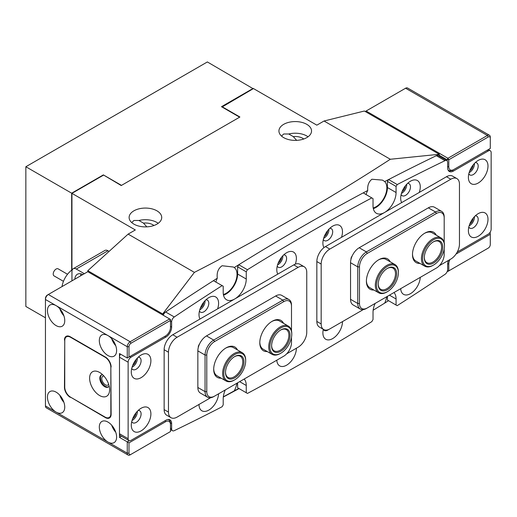 <?xml version="1.0" encoding="UTF-8"?>
<svg xmlns="http://www.w3.org/2000/svg" width="517" height="517" viewBox="0 0 517 517"><rect width="100%" height="100%" fill="white"/><g stroke="black" fill="none" stroke-linecap="round" stroke-linejoin="round"><path stroke-width="0.78" d="M103.878 376.014A5.092 2.94 -120 0 0 102.825 376.247A5.092 2.94 -120 0 0 102.043 380.331A5.092 2.94 -120 0 0 105.371 384.816A5.092 2.94 -120 0 0 107.917 385.068A5.092 2.94 -120 0 0 108.648 384.273M128.992 442.869L128.992 453.183A2.85 1.648 120 0 0 131.008 454.346L170.481 431.559L170.481 424.573A6.928 4 120 0 0 165.582 421.743L128.992 442.869L119.485 437.382L119.485 353.544L127.266 358.035L127.266 346.726L107.963 335.578A12.221 7.057 -120 0 0 101.849 334.977A12.221 7.057 -120 0 0 99.975 344.768A12.221 7.057 -120 0 0 107.963 355.541A12.221 7.057 -120 0 0 114.076 356.148A12.221 7.057 -120 0 0 115.95 346.351A12.221 7.057 -120 0 0 107.963 335.578L56.101 305.637A12.221 7.057 -120 0 0 49.987 305.036A12.221 7.057 -120 0 0 48.113 314.827A12.221 7.057 -120 0 0 56.101 325.6A12.221 7.057 -120 0 0 62.214 326.208A12.221 7.057 -120 0 0 64.089 316.41A12.221 7.057 -120 0 0 56.101 305.637L45.444 299.485L45.444 405.942A4.071 2.352 120 0 0 46.284 407.81L128.106 455.05A4.071 2.352 -60 0 1 127.266 453.183L127.266 441.873L129.282 440.71M111.685 338.706A12.221 7.057 -120 0 0 115.763 345.763M56.101 392.138A12.221 7.057 -120 0 0 49.987 391.531A12.221 7.057 -120 0 0 48.113 401.328A12.221 7.057 -120 0 0 56.101 412.101A12.221 7.057 -120 0 0 62.214 412.702A12.221 7.057 -120 0 0 64.089 402.911A12.221 7.057 -120 0 0 56.101 392.138M59.823 395.259A12.221 7.057 -120 0 0 63.901 402.316M59.823 308.765A12.221 7.057 -120 0 0 63.901 315.822M107.963 422.079A12.221 7.057 -120 0 0 101.849 421.471A12.221 7.057 -120 0 0 99.975 431.268A12.221 7.057 -120 0 0 107.963 442.041A12.221 7.057 -120 0 0 114.076 442.642A12.221 7.057 -120 0 0 115.95 432.852A12.221 7.057 -120 0 0 107.963 422.079M111.685 425.2A12.221 7.057 -120 0 0 115.763 432.264M169.615 318.944L87.793 271.703L48.32 294.496A4.071 2.352 120 0 0 45.444 299.485L45.444 298.483A2.85 1.648 -60 0 1 47.461 294.994L48.32 294.496L47.461 294.994L48.32 294.496L130.148 341.737L169.615 318.944L170.481 320.443L131.008 343.23A2.85 1.648 120 0 0 128.992 346.726L128.992 357.04L165.582 335.914A6.928 4 120 0 0 170.481 327.429L170.481 319.448L169.615 318.944M70.506 397.127L105.371 417.587A8.149 4.705 60 0 0 109.442 417.988A8.149 4.705 60 0 0 111.129 414.259L110.845 367.186A8.149 4.705 -120 0 0 105.08 357.202L70.506 337.246A8.149 4.705 -120 0 0 66.434 336.838A8.149 4.705 -120 0 0 64.748 340.574L64.748 387.149A8.149 4.705 -120 0 0 70.506 397.127L105.08 417.09A8.149 4.705 -120 0 0 109.158 417.49A8.149 4.705 -120 0 0 110.845 413.762L110.845 367.186M70.222 397.295A8.149 4.705 60 0 1 64.457 387.311L64.748 387.149M64.78 339.889L64.457 387.311M64.457 340.07A8.149 4.705 60 0 1 66.144 336.341A8.149 4.705 60 0 1 70.222 336.748L105.371 357.04A8.149 4.705 60 0 1 111.129 367.018M119.485 437.382L121.463 436.238M132.701 365.37A5.092 2.94 120 0 0 136.042 359.58M132.701 418.596A5.092 2.94 120 0 0 136.042 412.805M165.582 335.914L164.723 336.412A8.149 4.705 -60 0 1 164.723 336.412L165.582 335.914L164.723 336.412L165.873 337.078A8.149 4.705 -60 0 0 171.631 327.099L171.631 321.813L170.481 321.147M167.857 419.507A8.149 4.705 -60 0 1 168.794 419.843A8.149 4.705 -60 0 1 170.481 423.578L170.481 424.573M128.992 346.726L127.266 346.726A4.071 2.352 -60 0 1 130.148 341.737L131.008 343.23M131.008 454.346L130.148 454.85A4.071 2.352 -60 0 1 128.106 455.05M127.266 358.035L128.992 357.04M469.791 223.977A5.092 2.94 120 0 0 473.133 218.187M469.791 170.752A5.092 2.94 120 0 0 473.133 164.962M448.795 166.745A6.928 4 120 0 0 453.693 169.576L490.284 148.45L490.284 138.136A2.85 1.648 120 0 0 488.268 136.973L448.795 159.759L448.795 166.745L447.644 166.745M489.444 135.273L407.616 88.032A4.071 2.352 120 0 0 405.58 88.233L366.107 111.019L447.935 158.26L487.402 135.473A4.071 2.352 -60 0 1 489.444 135.273A4.071 2.352 -60 0 1 490.284 137.134L490.284 138.136M447.069 160.8L447.069 159.759L439.288 155.268M490.155 232.211L490.284 234.279L456 254.073M449.958 259.56A6.928 4 120 0 0 448.795 263.89L448.795 270.876L488.268 248.089A2.85 1.648 120 0 0 490.284 244.593L490.284 234.279M452.834 170.074L453.693 169.576L452.834 170.074A8.149 4.705 -60 0 1 448.756 170.474A8.149 4.705 -60 0 1 448 169.834M487.415 248.58A4.071 2.352 -60 0 1 487.402 248.587L488.268 248.089L487.402 248.587M447.379 271.057L447.935 271.373L448.795 270.876L447.431 270.876M448.795 159.759L447.935 158.26L447.069 159.759L448.795 159.759M365.681 111.769L366.107 111.019L365.248 111.523M225.302 389.928A16.298 9.409 120 0 0 223.208 398.788L223.208 404.843L222.11 406.743A2350.993 1357.351 -60 0 1 174.281 430.642A4.071 2.352 120 0 1 172.478 430.719A4.071 2.352 120 0 1 171.631 428.858L171.631 423.578L170.448 422.893M375.122 303.434A16.298 9.409 120 0 0 373.022 312.294L373.022 319.551L371.826 321.626A2350.993 1357.351 -60 0 1 247.456 393.431L246.254 392.739L246.254 385.482A16.298 9.409 120 0 0 244.16 379.039M328.657 329.503A6.928 4 120 0 1 327.791 330.092A6.928 4 120 0 1 324.327 330.434A6.928 4 120 0 1 323.325 329.342A13.856 8.001 120 0 0 322.892 332.922A13.856 8.001 120 0 0 332.689 338.577A13.856 8.001 120 0 0 342.487 321.606M295.317 264.161A13.856 8.001 120 0 0 286.592 252.742L286.592 252.742A13.856 8.001 120 0 0 276.795 269.712A13.856 8.001 120 0 0 277.797 274.12M277.228 266.132A6.928 4 120 0 0 278.23 267.224A6.928 4 120 0 0 281.694 266.882A6.928 4 120 0 0 286.218 260.781A6.928 4 120 0 0 285.158 255.23A6.928 4 120 0 0 283.71 254.907M277.545 264.93A6.928 4 120 0 0 277.946 264.717A6.928 4 120 0 0 282.831 255.779M341.478 237.355A13.856 8.001 120 0 0 332.689 226.129L332.689 226.129A13.856 8.001 120 0 0 322.892 243.093A13.856 8.001 120 0 0 323.965 247.624M323.325 239.513A6.928 4 120 0 0 324.327 240.612A6.928 4 120 0 0 327.791 240.269A6.928 4 120 0 0 332.315 234.162A6.928 4 120 0 0 331.255 228.611A6.928 4 120 0 0 329.807 228.294M323.642 238.318A6.928 4 120 0 0 324.043 238.104A6.928 4 120 0 0 328.928 229.167M276.815 360.187A13.856 8.001 120 0 0 286.592 365.189A13.856 8.001 120 0 0 296.39 348.225M400.701 288.66A13.856 8.001 120 0 0 410.479 293.662A13.856 8.001 120 0 0 420.256 277.37M217.592 308.882A13.856 8.001 120 0 0 208.803 297.656L208.803 297.656A13.856 8.001 120 0 0 199.006 314.62A13.856 8.001 120 0 0 200.008 319.034M199.439 311.04A6.928 4 120 0 0 200.441 312.139A6.928 4 120 0 0 203.905 311.796A6.928 4 120 0 0 208.429 305.689A6.928 4 120 0 0 207.369 300.138A6.928 4 120 0 0 205.915 299.821M199.756 309.845A6.928 4 120 0 0 200.157 309.631A6.928 4 120 0 0 205.036 300.694M419.268 192.44A13.856 8.001 120 0 0 410.479 181.215L410.479 181.215A13.856 8.001 120 0 0 400.681 198.185A13.856 8.001 120 0 0 401.69 202.593M401.114 194.605A6.928 4 120 0 0 402.116 195.697A6.928 4 120 0 0 405.58 195.355A6.928 4 120 0 0 410.104 189.254A6.928 4 120 0 0 409.044 183.703A6.928 4 120 0 0 407.596 183.38M401.431 193.403A6.928 4 120 0 0 401.838 193.196A6.928 4 120 0 0 406.717 184.259M199.006 404.449L199.006 404.449A13.856 8.001 120 0 0 208.803 410.104A13.856 8.001 120 0 0 218.581 393.812M478.186 213.657L478.186 213.657A13.856 8.001 120 0 0 468.389 230.621A13.856 8.001 120 0 0 478.186 236.275A13.856 8.001 120 0 0 487.983 219.311A13.856 8.001 120 0 0 478.186 213.657M468.822 227.041A6.928 4 120 0 0 469.824 228.139A6.928 4 120 0 0 473.288 227.79A6.928 4 120 0 0 477.811 221.69A6.928 4 120 0 0 476.752 216.138A6.928 4 120 0 0 475.304 215.822M469.139 225.845A6.928 4 120 0 0 469.539 225.632A6.928 4 120 0 0 474.425 216.694M141.096 355.043L141.096 355.043A13.856 8.001 120 0 0 131.299 372.007A13.856 8.001 120 0 0 141.096 377.662A13.856 8.001 120 0 0 150.893 360.698A13.856 8.001 120 0 0 141.096 355.043M131.732 368.427A6.928 4 120 0 0 132.733 369.526A6.928 4 120 0 0 136.197 369.183A6.928 4 120 0 0 140.721 363.076A6.928 4 120 0 0 139.661 357.525A6.928 4 120 0 0 138.213 357.208M132.048 367.232A6.928 4 120 0 0 132.449 367.018A6.928 4 120 0 0 137.335 358.081M478.186 160.425L478.186 160.425A13.856 8.001 120 0 0 468.389 177.389A13.856 8.001 120 0 0 478.186 183.05A13.856 8.001 120 0 0 487.983 166.08A13.856 8.001 120 0 0 478.186 160.425M468.822 173.815A6.928 4 120 0 0 469.824 174.908A6.928 4 120 0 0 473.288 174.565A6.928 4 120 0 0 477.811 168.458A6.928 4 120 0 0 476.752 162.907A6.928 4 120 0 0 475.304 162.59M469.139 172.613A6.928 4 120 0 0 469.539 172.4A6.928 4 120 0 0 474.425 163.462M141.096 408.275L141.096 408.268A13.856 8.001 120 0 0 131.299 425.239A13.856 8.001 120 0 0 141.096 430.894A13.856 8.001 120 0 0 150.893 413.93A13.856 8.001 120 0 0 141.096 408.268M131.732 421.659A6.928 4 120 0 0 132.733 422.751A6.928 4 120 0 0 136.197 422.408A6.928 4 120 0 0 140.721 416.308A6.928 4 120 0 0 139.661 410.757A6.928 4 120 0 0 138.213 410.44M132.048 420.463A6.928 4 120 0 0 132.449 420.25A6.928 4 120 0 0 137.335 411.312M373.319 208.655A16.298 9.409 120 0 0 387.427 187.535L396.074 192.531A16.298 9.409 120 0 1 388.958 208.933A16.298 9.409 120 0 1 376.402 213.295A16.298 9.409 120 0 1 373.022 205.837L373.022 198.638L363.231 192.873A2350.993 1357.351 120 0 0 300.997 227.461A2350.993 1357.351 120 0 0 238.764 264.736L247.404 269.725L246.254 271.826L237.613 266.837L238.764 264.736M371.872 197.862A2350.993 1357.351 120 0 0 309.638 232.45A2350.993 1357.351 120 0 0 247.404 269.725M448.42 260.452A8.149 4.705 -60 0 0 447.644 264.219L447.644 269.506A4.071 2.352 120 0 1 445.001 274.346A2350.993 1357.351 -60 0 1 397.166 305.67L396.074 305.043L396.074 298.988A16.298 9.409 120 0 0 393.98 292.544M213.411 280.692L223.208 286.211L213.411 280.692A2350.993 1357.351 120 0 0 165.64 311.984L174.281 316.973A4.071 2.352 120 0 0 171.631 321.813M222.058 285.681A2350.993 1357.351 120 0 0 174.281 316.973M129.857 356.536L131.008 357.202A4.071 2.352 120 0 0 128.132 362.197L119.485 357.202L119.485 433.724L128.132 438.713A4.071 2.352 120 0 0 128.972 440.574A4.071 2.352 120 0 0 131.008 440.374L165.873 420.25A8.149 4.705 -60 0 1 169.944 419.843A8.149 4.705 -60 0 1 171.631 423.578M128.132 362.197L128.132 438.713M457.254 252.018L488.268 234.117A4.071 2.352 120 0 0 491.15 229.121L491.15 152.605A4.071 2.352 120 0 0 490.303 150.744A4.071 2.352 120 0 0 488.268 150.945L487.117 150.279M446.804 160.6A4.071 2.352 120 0 0 445.001 160.677L436.354 155.682A4.071 2.352 -60 0 1 438.157 155.604L446.804 160.6A4.071 2.352 120 0 1 447.644 162.461L447.644 167.741A8.149 4.705 -60 0 0 449.331 171.476A8.149 4.705 -60 0 0 453.409 171.069L488.268 150.945M445.001 160.677A2350.993 1357.351 120 0 0 397.224 184.55L396.074 186.411L387.427 181.422L388.577 179.561L397.224 184.55M396.074 192.531L396.074 186.411M223.208 286.211L223.208 292.331A16.298 9.409 120 0 0 226.582 299.795A16.298 9.409 120 0 0 239.138 295.427A16.298 9.409 120 0 0 246.254 279.025L246.254 271.826M131.008 357.202L165.873 337.078M436.354 155.682A2350.993 1357.351 120 0 0 388.577 179.561M396.074 305.043L387.427 300.047L387.427 296.325M246.254 392.739L237.613 387.75L237.613 382.819M128.972 440.574L120.332 435.585A4.071 2.352 -60 0 1 119.485 433.724M119.485 357.202A4.071 2.352 -60 0 1 120.48 354.119M163.256 315.273A4.071 2.352 -60 0 1 165.64 311.984M223.499 295.149A16.298 9.409 120 0 0 237.613 274.036L237.613 266.837M387.427 187.535L387.427 181.422M267.25 351.554A17.52 10.114 -60 0 1 259.799 342.732A17.52 10.114 -60 0 1 272.188 321.277L272.188 321.277A17.52 10.114 -60 0 1 283.549 323.325M280.828 353.214A15.484 8.938 120 0 0 282.786 351.883A15.484 8.938 120 0 0 291.775 334.253A15.484 8.938 120 0 0 278.87 329.264A15.484 8.938 120 0 0 269.926 347.999A15.484 8.938 120 0 0 280.828 353.214L280.253 353.544A16.298 9.409 -60 0 1 272.104 354.352A16.298 9.409 -60 0 1 269.254 342.622A16.298 9.409 -60 0 1 278.191 328.334A16.298 9.409 -60 0 1 288.402 326.124L279.471 320.967A16.298 9.409 120 0 0 271.748 321.542M221.153 378.166A17.52 10.114 -60 0 1 213.695 369.345A17.52 10.114 -60 0 1 226.084 347.889L226.084 347.889A17.52 10.114 -60 0 1 237.452 349.938M234.731 379.827A15.484 8.938 120 0 0 245.678 360.866A15.484 8.938 120 0 0 244.405 355.69A15.484 8.938 120 0 0 229.613 358.966A15.484 8.938 120 0 0 225.05 378.683A15.484 8.938 120 0 0 234.731 379.827L234.156 380.163A16.298 9.409 -60 0 1 226.007 380.964A16.298 9.409 -60 0 1 223.971 378.955A16.298 9.409 -60 0 1 227.312 360.097A16.298 9.409 -60 0 1 242.305 352.736L233.374 347.579A16.298 9.409 120 0 0 225.645 348.154M214.561 396.132L213.695 396.629A12.221 7.057 -60 0 1 207.588 397.23A12.221 7.057 -60 0 1 205.055 391.64L205.055 355.043A12.221 7.057 -60 0 1 213.695 340.07L282.844 300.151A12.221 7.057 -60 0 1 288.958 299.543A12.221 7.057 -60 0 1 291.491 305.14L291.491 306.142A10.999 6.353 120 0 0 283.71 301.65L214.561 341.569A10.999 6.353 120 0 0 206.781 355.043L206.781 391.64A10.999 6.353 120 0 0 214.561 396.132L283.71 356.207A10.999 6.353 120 0 0 291.491 342.732L291.491 337.297M207.588 397.23L200.383 393.075A12.221 7.057 -60 0 1 197.849 387.479L197.849 350.881A12.221 7.057 -60 0 1 206.496 335.914L275.645 295.989A12.221 7.057 -60 0 1 281.752 295.388L288.958 299.543M291.491 330.796L291.491 306.142M213.708 368.834A16.298 9.409 120 0 0 217.075 375.814L226.007 380.964M259.805 342.222A16.298 9.409 120 0 0 263.172 349.195L272.104 354.352M282.857 356.698A12.221 7.057 -60 0 1 282.844 356.704L283.71 356.207M419.953 263.392A17.52 10.114 -60 0 1 412.495 254.571A17.52 10.114 -60 0 1 424.884 233.115L424.884 233.115A17.52 10.114 -60 0 1 436.251 235.164M433.53 265.053A15.484 8.938 120 0 0 444.478 246.092A15.484 8.938 120 0 0 444.349 244.244A15.484 8.938 120 0 0 431.863 240.877A15.484 8.938 120 0 0 422.706 260.581A15.484 8.938 120 0 0 433.53 265.053L432.949 265.383A16.298 9.409 -60 0 1 424.8 266.19A16.298 9.409 -60 0 1 421.562 260.678A16.298 9.409 -60 0 1 427.74 243.216A16.298 9.409 -60 0 1 441.098 237.962L432.167 232.805A16.298 9.409 120 0 0 424.444 233.38M373.856 290.005A17.52 10.114 -60 0 1 366.398 281.19A17.52 10.114 -60 0 1 378.787 259.728L378.787 259.728A17.52 10.114 -60 0 1 390.148 261.776M387.433 291.666A15.484 8.938 120 0 0 398.381 272.705A15.484 8.938 120 0 0 397.218 267.709A15.484 8.938 120 0 0 382.522 270.553A15.484 8.938 120 0 0 377.643 290.341A15.484 8.938 120 0 0 387.433 291.666L386.852 292.002A16.298 9.409 -60 0 1 378.702 292.809A16.298 9.409 -60 0 1 376.55 290.606A16.298 9.409 -60 0 1 380.111 271.793A16.298 9.409 -60 0 1 395.001 264.581L386.07 259.424A16.298 9.409 120 0 0 378.347 259.993M367.264 307.97L366.398 308.468A12.221 7.057 -60 0 1 360.284 309.076A12.221 7.057 -60 0 1 357.758 303.479L357.758 266.882A12.221 7.057 -60 0 1 366.398 251.915L435.547 211.989A12.221 7.057 -60 0 1 441.654 211.382A12.221 7.057 -60 0 1 444.187 216.978L444.187 217.98A10.999 6.353 120 0 0 436.406 213.489L367.264 253.408A10.999 6.353 120 0 0 359.483 266.882L359.483 303.479A10.999 6.353 120 0 0 367.264 307.97L436.406 268.045A10.999 6.353 120 0 0 444.187 254.571L444.187 249.136M360.284 309.076L353.085 304.914A12.221 7.057 -60 0 1 350.552 299.317L350.552 262.726A12.221 7.057 -60 0 1 359.192 247.753L428.341 207.834A12.221 7.057 -60 0 1 434.454 207.227L441.654 211.382M444.187 242.635L444.187 217.98M366.404 280.673A16.298 9.409 120 0 0 369.771 287.652L378.702 292.809M412.501 254.06A16.298 9.409 120 0 0 415.868 261.033L424.8 266.19M435.56 268.536A12.221 7.057 -60 0 1 435.547 268.549L436.406 268.045M439.347 265.686L450.818 259.062A12.221 7.057 120 0 0 459.458 244.095L459.458 184.214A12.221 7.057 120 0 0 456.925 178.617A12.221 7.057 120 0 0 450.818 179.218L329.807 249.084A12.221 7.057 120 0 0 321.167 264.051L321.167 323.939A12.221 7.057 120 0 0 323.694 329.536A12.221 7.057 120 0 0 329.807 328.928L363.296 309.593M352.174 255.96A3.257 1.881 -60 0 0 350.985 258.978L350.985 259.36M323.694 329.536L319.377 327.041A12.221 7.057 -60 0 1 316.843 321.445L321.167 323.939M321.167 264.051L316.843 261.557L316.843 321.445M316.843 261.557A12.221 7.057 -60 0 1 325.484 246.59L329.807 249.084M450.818 179.218L446.494 176.724L325.484 246.59M446.494 176.724A12.221 7.057 -60 0 1 452.608 176.123L456.925 178.617M286.644 353.848L298.115 347.224A12.221 7.057 120 0 0 306.755 332.257L306.755 272.369A12.221 7.057 120 0 0 304.229 266.778A12.221 7.057 120 0 0 298.115 267.379L177.111 337.246A12.221 7.057 120 0 0 168.464 352.213L168.464 412.101A12.221 7.057 120 0 0 170.998 417.691A12.221 7.057 120 0 0 177.111 417.09L210.593 397.754M199.478 344.122A3.257 1.881 -60 0 0 198.282 347.14L198.282 347.521M170.998 417.691L166.674 415.196A12.221 7.057 -60 0 1 164.141 409.6L168.464 412.101M168.464 352.213L164.141 349.718L164.141 409.6M164.141 349.718A12.221 7.057 -60 0 1 172.788 334.751L177.111 337.246M298.115 267.379L293.792 264.885L172.788 334.751M293.792 264.885A12.221 7.057 -60 0 1 299.905 264.277L304.229 266.778M99.607 372.44A14.14 8.162 -120 0 0 89.609 378.211A14.14 8.162 -120 0 0 99.607 395.531A14.14 8.162 -120 0 0 109.604 389.76A14.14 8.162 -120 0 0 99.607 372.44L99.607 372.44M102.625 374.722A6.928 4 -120 0 0 101.242 375.045A6.928 4 -120 0 0 100.182 380.596A6.928 4 -120 0 0 104.705 386.697A6.928 4 -120 0 0 108.169 387.039A6.928 4 -120 0 0 109.139 386.005M101.59 374.877A6.928 4 -120 0 0 100.938 380.512A6.928 4 -120 0 0 105.371 386.315A6.928 4 -120 0 0 108.486 386.819M308.035 136.805A16.298 9.409 0 0 0 306.762 135.971A16.298 9.409 0 0 0 288.751 133.993L283.71 133.974L281.552 136.094M306.762 124.326A16.298 9.409 0 0 0 288.997 122.29A16.298 9.409 0 0 0 278.934 130.982A16.298 9.409 0 0 0 283.71 137.638A16.298 9.409 0 0 0 301.469 139.674A16.298 9.409 0 0 0 311.531 130.982A16.298 9.409 0 0 0 306.762 124.326M158.221 223.299A16.298 9.409 0 0 0 156.942 222.472A16.298 9.409 0 0 0 138.931 220.488L133.89 220.475L131.738 222.594M156.942 210.826A16.298 9.409 0 0 0 139.176 208.784A16.298 9.409 0 0 0 129.121 217.476A16.298 9.409 0 0 0 133.89 224.132A16.298 9.409 0 0 0 151.655 226.175A16.298 9.409 0 0 0 161.711 217.476A16.298 9.409 0 0 0 156.942 210.826M278.198 263.069A5.092 2.94 120 0 0 281.539 257.279M324.295 236.456A5.092 2.94 120 0 0 327.636 230.666M402.084 191.542A5.092 2.94 120 0 0 405.431 185.752M200.409 307.977A5.092 2.94 120 0 0 203.75 302.187M223.376 294.503A15.484 8.938 120 0 0 226.091 293.333A15.484 8.938 120 0 0 236.082 280.078A15.484 8.938 120 0 0 234.246 267.548L233.374 267.018L222.097 265.744C218.193 268.459 216.597 272.614 217.302 278.211A15.484 8.938 120 0 0 215.886 281.991M373.158 310.206L384.687 303.124A15.484 8.938 120 0 0 386.664 296.764M223.325 396.836L234.246 390.871A15.484 8.938 120 0 0 236.851 383.265M373.19 208.002A15.484 8.938 120 0 0 375.904 206.832A15.484 8.938 120 0 0 385.688 194.218A15.484 8.938 120 0 0 384.687 181.577L382.496 180.116L371.917 179.244C368.711 181.784 367.322 185.525 367.749 190.469A15.484 8.938 120 0 0 366.017 194.482M138.931 220.488L143.474 223.111A10.592 6.114 180 0 1 152.909 224.798A10.592 6.114 180 0 1 153.95 225.496M146.841 226.853L143.474 223.111M296.655 140.353L293.288 136.611A10.592 6.114 180 0 1 302.723 138.304A10.592 6.114 180 0 1 303.763 139.002M288.751 133.993L293.288 136.611M439.288 156.263L439.288 154.273L364.382 111.019L324.043 121.004L316.843 125.159L253.459 88.562L222.052 107.032M71.663 270.191L71.663 193.19L103.355 174.895L121.217 185.538L239.914 117.01L222.052 106.696M103.355 175.231L71.947 193.358L71.947 269.984M87.793 271.703L87.793 270.708L162.7 313.955L162.7 314.956M239.054 388.584L223.305 397.017M384.687 303.124A2350.993 1357.351 120 0 0 388.526 300.681M234.246 390.871A2350.993 1357.351 120 0 0 238.809 388.441M87.793 270.708L128.132 234.111L194.405 272.375C263.205 237.077 328.508 199.368 390.316 159.262L439.288 154.273A2350.993 1357.351 120 0 0 384.687 181.577M367.749 190.469A2350.993 1357.351 120 0 0 234.246 267.548M217.302 278.211A2350.993 1357.351 120 0 0 162.7 313.955L194.405 272.375M324.043 121.004L390.316 159.262M128.132 234.111L135.331 229.955L71.947 193.358M63.462 281.326L54.065 275.904A4.071 2.352 -60 0 1 53.49 272.472A4.071 2.352 -60 0 1 56.359 268.911A4.071 2.352 -60 0 1 58.137 268.84L67.533 274.268M72.328 269.712A16.298 9.409 120 0 0 62.04 286.573M82.875 274.546A12.221 7.057 -120 0 0 77.363 274.262A12.221 7.057 -120 0 0 74.849 279.18M80.962 273.848A12.221 7.057 -120 0 0 80.613 275.852M109.081 251.391L107.963 250.745L76.27 269.047A6.114 3.529 -120 0 0 73.214 268.743A6.114 3.529 -120 0 0 71.947 271.541L71.947 280.854M84.336 273.7L76.27 269.047M73.214 268.743L104.906 250.441A6.114 3.529 60 0 1 107.963 250.745M242.305 352.736A16.298 9.409 -60 0 1 244.341 354.746A16.298 9.409 -60 0 1 245.678 360.2L245.678 360.866M242.88 357.499A13.041 7.529 -60 0 1 239.041 374.108A13.041 7.529 -60 0 1 226.582 376.867A13.041 7.529 -60 0 1 225.509 372.511A13.041 7.529 -60 0 1 234.731 356.543A13.041 7.529 -60 0 1 242.88 357.499M225.515 372.169A12.221 7.057 120 0 0 226.517 375.93A12.221 7.057 120 0 0 228.042 377.436A12.221 7.057 120 0 0 239.287 371.917A12.221 7.057 120 0 0 241.794 357.777A12.221 7.057 120 0 0 240.269 356.265A12.221 7.057 120 0 0 234.44 356.717M279.18 331.048A13.041 7.529 -60 0 1 280.828 329.924A13.041 7.529 -60 0 1 290.011 334.318A13.041 7.529 -60 0 1 282.476 350.093A13.041 7.529 -60 0 1 271.606 345.892A13.041 7.529 -60 0 1 279.18 331.048M271.612 345.556A12.221 7.057 120 0 0 274.139 350.823A12.221 7.057 120 0 0 281.797 349.169A12.221 7.057 120 0 0 288.499 338.454A12.221 7.057 120 0 0 286.366 329.652A12.221 7.057 120 0 0 280.537 330.098M288.402 326.124A16.298 9.409 -60 0 1 291.775 333.588L291.775 334.253M395.001 264.581A16.298 9.409 -60 0 1 397.159 266.778A16.298 9.409 -60 0 1 398.381 272.039L398.381 272.705M379.187 288.557A13.041 7.529 -60 0 1 378.211 284.35A13.041 7.529 -60 0 1 387.427 268.381A13.041 7.529 -60 0 1 395.673 269.499A13.041 7.529 -60 0 1 391.563 286.159A13.041 7.529 -60 0 1 379.187 288.557M378.218 284.007A12.221 7.057 120 0 0 379.129 287.626A12.221 7.057 120 0 0 380.745 289.281A12.221 7.057 120 0 0 391.912 283.865A12.221 7.057 120 0 0 394.581 269.758A12.221 7.057 120 0 0 392.965 268.11A12.221 7.057 120 0 0 387.136 268.556M441.098 237.962A16.298 9.409 -60 0 1 444.342 243.481A16.298 9.409 -60 0 1 444.478 245.426L444.478 246.092M424.418 259.288A13.041 7.529 -60 0 1 424.308 257.731A13.041 7.529 -60 0 1 433.53 241.762A13.041 7.529 -60 0 1 442.642 245.53A13.041 7.529 -60 0 1 434.926 262.125A13.041 7.529 -60 0 1 424.418 259.288M424.315 257.395A12.221 7.057 120 0 0 424.412 258.526A12.221 7.057 120 0 0 426.842 262.662A12.221 7.057 120 0 0 436.859 258.726A12.221 7.057 120 0 0 441.492 245.627A12.221 7.057 120 0 0 439.062 241.491A12.221 7.057 120 0 0 433.233 241.937M253.168 88.73L207.362 61.95L25.85 166.745L25.85 306.471L45.444 317.781M71.663 193.19L25.85 166.745M103.355 174.895L121.501 185.377L239.63 117.178L221.476 106.696L253.168 88.401M45.444 405.942L127.266 453.183L128.992 453.183M165.007 420.748L165.582 421.743M488.268 136.973L487.402 135.473L405.58 88.233M448.795 263.89L447.651 263.89M170.481 326.434L171.631 327.099M452.22 170.384L453.409 171.069M170.481 428.192L171.631 428.858M237.613 274.036L246.254 279.025M389.443 295.162L396.074 298.988M239.63 381.656L246.254 385.482M197.849 387.479L205.055 391.64L206.781 391.64M206.781 355.043L205.055 355.043L197.849 350.881M206.496 335.914L213.695 340.07L214.561 341.569M283.71 301.65L282.844 300.151L275.645 295.989M350.552 299.317L357.758 303.479L359.483 303.479M359.483 266.882L357.758 266.882L350.552 262.726M359.192 247.753L366.398 251.915L367.264 253.408M436.406 213.489L435.547 211.989L428.341 207.834M168.154 419.474L168.794 419.843M448.116 170.106L448.756 170.474M488.313 149.587L490.303 150.744M170.481 429.569L172.478 430.719M66.434 336.838L67.94 335.972M109.158 417.49L110.657 416.624"/></g></svg>
